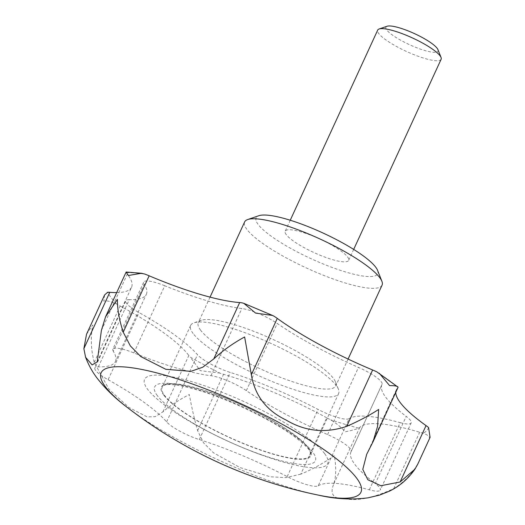 <?xml version="1.0" encoding="UTF-8"?>
<svg xmlns="http://www.w3.org/2000/svg" width="525" height="525" viewBox="0 0 525 525"><rect width="100%" height="100%" fill="white"/><g stroke="black" fill="none" stroke-linecap="round" stroke-linejoin="round"><path stroke-width="0.39" stroke-dasharray="2.62 1.97" d="M417.697 464.29L418.543 462.276C413.031 472.973 404.762 481.753 393.737 488.624C373.761 497.838 357.656 501.211 345.417 498.75C333.421 499.282 329.536 494.327 333.775 483.892C336.184 476.418 336.354 466.994 334.287 455.628C323.617 463.155 312.447 469.33 300.792 474.147L326.721 417.775A26.184 5.539 -155.3 0 0 330.717 419.849C336.656 423.537 341.499 427.521 345.253 431.78C351.606 430.507 356.081 429.286 358.667 428.105A26.184 5.539 -155.3 0 0 359.704 427.527A128.008 27.083 -155.3 0 1 419.665 432.252A26.184 5.539 -155.3 0 0 423.176 433.197C427.75 434.936 429.863 436.682 429.516 438.428L430.087 437.345M300.792 474.147L286.04 477.606L270.467 476.812L240.017 467.591L213.432 452.753L203.516 442.778L197.636 430.664C194.493 419.692 191.717 407.649 189.315 394.524C178.27 400.286 169.463 406.068 162.888 411.863L155.197 416.673L147.085 416.87L129.006 407.525L109.108 389.484L94.211 362.375C90.917 349.565 90.451 337.102 92.8 324.975L86.513 334.287M326.721 417.775A128.008 27.083 -155.3 0 0 223.565 374.292A26.184 5.539 -155.3 0 1 219.732 373.065A177.47 37.551 24.7 0 1 190.286 357.138L200.287 370.676L219.732 373.065M162.888 411.863L188.816 355.497A26.184 5.539 -155.3 0 0 190.286 357.138M104.587 294.991L103.773 301.127C106.595 300.425 110.801 301.343 116.393 303.89A26.184 5.539 -155.3 0 0 120.14 306.003A128.008 27.083 -155.3 0 1 188.816 355.497M126.157 272.029L126.479 272.672A26.184 5.539 -155.3 0 0 127.312 274.076A128.008 27.083 -155.3 0 1 131.558 287.214L97.243 361.823M371.726 444.399L397.655 388.027A26.184 5.539 -155.3 0 0 397.924 387.653M108.111 379.719A128.008 27.083 -155.3 0 1 166.609 421.877A26.184 5.539 -155.3 0 0 199.316 439.569A128.008 27.083 -155.3 0 1 287.195 476.608A26.184 5.539 -155.3 0 0 318.235 485.789L349.132 418.622A26.184 5.539 -155.3 0 1 318.084 409.447A128.008 27.083 -155.3 0 0 230.213 372.409A26.184 5.539 -155.3 0 1 197.505 354.71A128.008 27.083 -155.3 0 0 139 312.552A26.184 5.539 -155.3 0 1 125.77 300.759L94.874 367.927A26.184 5.539 -155.3 0 0 108.111 379.719L139 312.552M98.372 366.831L129.262 299.663A128.008 27.083 -155.3 0 0 146.344 294.295L115.454 361.462A128.008 27.083 -155.3 0 1 98.372 366.831A26.184 5.539 -155.3 0 0 94.874 367.927M115.454 361.462A128.008 27.083 -155.3 0 0 113.295 351.297L144.185 284.13A26.184 5.539 -155.3 0 1 143.745 282.05L112.849 349.217A26.184 5.539 -155.3 0 0 113.295 351.297M351.133 451.546L382.029 384.385A128.008 27.083 -155.3 0 0 381.898 384.641L351.008 451.808A128.008 27.083 -155.3 0 1 351.133 451.546A26.184 5.539 -155.3 0 0 351.159 451.493A26.184 5.539 -155.3 0 0 327.58 434.575A128.008 27.083 -155.3 0 1 246.35 390.626A26.184 5.539 -155.3 0 0 210.965 375.71A128.008 27.083 -155.3 0 1 133.855 352.918A26.184 5.539 -155.3 0 0 112.849 349.217M351.008 451.808A128.008 27.083 -155.3 0 0 375.322 483.564L406.212 416.397A26.184 5.539 -155.3 0 1 411.187 422.894L380.297 490.061A26.184 5.539 -155.3 0 0 375.322 483.564M318.235 485.789A128.008 27.083 -155.3 0 1 369.311 489.818A26.184 5.539 -155.3 0 0 380.297 490.061M324.568 453.534A100.78 21.328 -155.3 0 0 178.192 378.098A100.78 21.328 -155.3 0 0 193.082 423.373A100.78 21.328 -155.3 0 0 262.671 455.385A100.78 21.328 -155.3 0 0 324.568 453.534M369.311 489.818L400.208 422.651A128.008 27.083 -155.3 0 0 349.132 418.622M193.141 333.533A81.46 17.24 24.7 0 1 190.627 325.421A81.46 17.24 24.7 0 1 193.942 322.842A81.46 17.24 24.7 0 1 271.838 343.803A81.46 17.24 24.7 0 1 338.448 389.301A81.46 17.24 24.7 0 1 338.638 393.501A81.46 17.24 24.7 0 1 271.366 381.196A81.46 17.24 24.7 0 1 193.141 333.533M215.683 394.413A81.46 17.24 -155.3 0 0 162.113 387.424A81.46 17.24 -155.3 0 0 164.627 395.535A81.46 17.24 -155.3 0 0 242.852 443.198A81.46 17.24 -155.3 0 0 310.124 455.497A81.46 17.24 -155.3 0 0 215.683 394.413M200.622 330.218A75.639 16.006 24.7 0 1 198.293 322.685A75.639 16.006 24.7 0 1 201.37 320.289A75.639 16.006 24.7 0 1 273.696 339.754A75.639 16.006 24.7 0 1 335.547 382.003A75.639 16.006 24.7 0 1 335.731 385.901A75.639 16.006 24.7 0 1 273.262 374.483A75.639 16.006 24.7 0 1 200.622 330.218M163.892 395.266A82.294 17.41 24.7 0 1 162.94 385.304A82.294 17.41 24.7 0 1 243.397 405.641A82.294 17.41 24.7 0 1 311.194 453.495A82.294 17.41 24.7 0 1 247.787 445.384A82.294 17.41 24.7 0 1 163.892 395.266M133.855 352.918L164.752 285.757A128.008 27.083 -155.3 0 0 241.861 308.549A26.184 5.539 -155.3 0 1 277.239 323.459A128.008 27.083 -155.3 0 0 358.477 367.408A26.184 5.539 -155.3 0 1 382.056 384.333L351.159 451.493M164.752 285.757A26.184 5.539 -155.3 0 0 143.745 282.05M146.344 294.295A128.008 27.083 -155.3 0 0 144.185 284.13M129.262 299.663A26.184 5.539 -155.3 0 0 125.77 300.759M400.208 422.651A26.184 5.539 -155.3 0 0 411.187 422.894M381.898 384.641A128.008 27.083 -155.3 0 0 406.212 416.397M397.655 388.027A128.008 27.083 -155.3 0 0 396.322 389.872A128.008 27.083 -155.3 0 0 395.778 392.319M116.688 292.602A128.008 27.083 -155.3 0 0 131.558 287.214M441.131 59.272A34.913 7.389 24.7 0 1 412.302 53.996A34.913 7.389 24.7 0 1 378.774 33.574A34.913 7.389 24.7 0 1 377.698 30.096M286.276 234.688A34.913 7.389 24.7 0 1 285.193 231.21A34.913 7.389 24.7 0 1 320.001 239.085A34.913 7.389 24.7 0 1 348.633 260.387A34.913 7.389 24.7 0 1 319.797 255.117A34.913 7.389 24.7 0 1 286.276 234.688M377.547 270.309A66.911 14.162 24.7 0 1 329.037 266.28A66.911 14.162 24.7 0 1 258.188 224.503A66.911 14.162 24.7 0 1 258.845 215.716M382.069 285.154A75.639 16.006 24.7 0 1 319.6 273.735A75.639 16.006 24.7 0 1 246.96 229.471A75.639 16.006 24.7 0 1 244.63 221.937M437.942 49.639A28.665 6.064 24.7 0 1 417.158 47.913A28.665 6.064 24.7 0 1 386.807 30.017A28.665 6.064 24.7 0 1 387.089 26.25M333.775 483.892L359.704 427.527M318.898 495.226A142.971 30.253 24.7 0 1 126.236 406.613M197.636 430.664L223.565 374.292M94.211 362.375L120.14 306.003M101.384 330.448L127.312 274.076M393.737 488.624L419.665 432.252M287.195 476.608L318.084 409.447M157.395 395.712A88.443 18.716 24.7 0 1 212.828 394.492A88.443 18.716 24.7 0 1 312.637 452.012A88.443 18.716 24.7 0 1 257.204 453.226A88.443 18.716 24.7 0 1 157.395 395.712M242.386 302.918A177.47 37.551 24.7 0 1 274.234 316.339M376.832 371.851A177.47 37.551 24.7 0 1 398.035 387.135M428.584 427.567A177.47 37.551 24.7 0 1 423.176 433.197M358.667 428.105A177.47 37.551 24.7 0 1 330.717 419.849M116.393 303.89A177.47 37.551 24.7 0 1 107.632 292.287M126.479 272.672A177.47 37.551 24.7 0 1 144.985 274.129M199.316 439.569L230.213 372.409M166.609 421.877L197.505 354.71M210.965 375.71L241.861 308.549M246.35 390.626L277.239 323.459M327.58 434.575L358.477 367.408M190.627 325.421L162.113 387.424M338.638 393.501L310.124 455.497M201.37 320.289L193.942 322.842M335.547 382.003L338.448 389.301M162.94 385.304C163.163 384.805 165.592 384.543 170.225 384.51C176.157 384.759 184.104 386.262 194.066 389.012C226.301 397.727 273.755 420.564 296.533 438.244C303.279 443.448 307.735 447.667 309.894 450.909L311.194 453.495M193.082 423.373A442.214 442.214 0 0 0 262.671 455.385M290.246 220.238L285.193 231.21M353.679 249.414L348.633 260.387M396.322 389.872L366.693 454.302M210.046 297.124L198.293 322.685M348.082 359.048L335.731 385.901"/><path stroke-width="0.79" d="M83.869 348.679L109.791 292.313A26.184 5.539 -155.3 0 0 107.632 292.287L104.587 294.991L86.513 334.287L83.869 348.679L85.601 357.308L92.131 364.921L97.243 361.823L101.384 330.448L105.545 316.824L117.423 299.355C117.292 309.061 119.228 320.001 123.231 332.174L130.305 345.863L140.798 356.58L165.788 369.292L190.857 371.352L202.742 367.218L213.754 358.929C222.672 350.661 232.969 343.337 244.63 336.958L251.337 374.771C254.868 395.502 266.385 410.55 285.889 419.921C304.992 431.406 325.264 433.552 346.703 426.366C358.785 421.057 369.436 415.419 378.643 409.461L377.587 426.339L373.019 441.801L366.693 454.302L362.788 469.396L367.815 479.738L380.835 485.717L400.116 481.983L414.901 469.225L417.697 464.29L430.087 437.345L428.584 427.567A26.184 5.539 -155.3 0 0 426.044 425.611A128.008 27.083 -155.3 0 1 395.778 392.319M123.231 332.174L149.159 275.802A26.184 5.539 -155.3 0 0 144.985 274.129L141.455 273.262L128.389 275.507L126.479 272.672M141.455 273.262L126.157 272.029L105.545 316.824M251.337 374.771L277.266 318.399A26.184 5.539 -155.3 0 0 274.234 316.339L272.56 315.453L255.603 313.103L243.849 303.352L242.386 302.918A26.184 5.539 -155.3 0 0 239.682 302.558A128.008 27.083 -155.3 0 1 149.159 275.802M373.019 441.801L397.924 387.653A26.184 5.539 -155.3 0 0 398.035 387.135L376.832 371.851A26.184 5.539 -155.3 0 0 372.632 369.994A128.008 27.083 -155.3 0 1 277.266 318.399M398.035 387.135C397.569 386.105 394.767 385.599 389.616 385.613L379.26 373.236M109.791 292.313A128.008 27.083 -155.3 0 0 116.688 292.602M290.246 220.238L377.698 30.096A34.913 7.389 24.7 0 1 379.122 28.987A34.913 7.389 24.7 0 1 412.506 37.971A34.913 7.389 24.7 0 1 441.053 57.474A34.913 7.389 24.7 0 1 441.131 59.272L353.679 249.414M210.046 297.124L244.63 221.937A75.639 16.006 24.7 0 1 247.708 219.542L258.845 215.716A66.911 14.162 24.7 0 1 322.829 232.936A66.911 14.162 24.7 0 1 377.547 270.309L381.885 281.256A75.639 16.006 24.7 0 1 382.069 285.154L348.082 359.048M247.708 219.542A75.639 16.006 24.7 0 1 320.04 239.006A75.639 16.006 24.7 0 1 381.885 281.256M379.122 28.987L387.089 26.25A28.665 6.064 24.7 0 1 414.501 33.626A28.665 6.064 24.7 0 1 437.942 49.639L441.053 57.474M85.601 357.308C88.758 365.433 92.708 372.52 97.447 378.571C105.492 388.848 115.087 398.193 126.236 406.613A142.971 30.253 24.7 0 1 105.571 386.977A142.971 30.253 24.7 0 1 195.182 385.002A142.971 30.253 24.7 0 1 345.043 465.964A142.971 30.253 24.7 0 1 318.898 495.226C335.357 499.045 351.711 499.918 367.973 497.844L379.424 495.147L389.123 491.295C399.341 486.439 407.938 479.082 414.901 469.225M213.754 358.929L239.682 302.558M346.703 426.366L372.632 369.994M400.116 481.983L426.044 425.611M243.849 303.352L272.56 315.453M126.236 406.613A465.485 465.485 0 0 0 318.898 495.226"/></g></svg>
